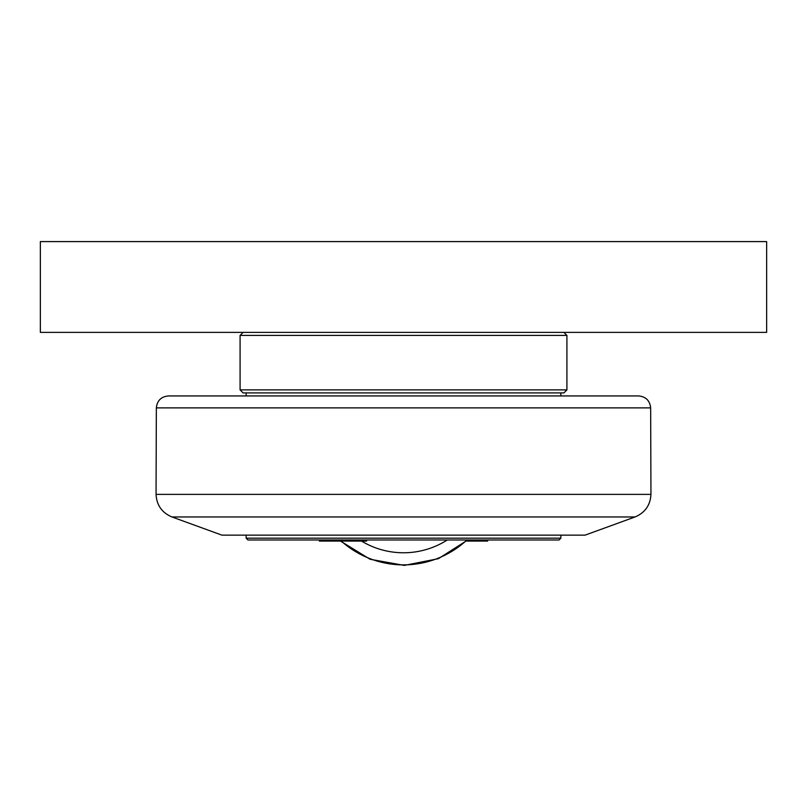 <?xml version="1.0" encoding="UTF-8"?>
<svg xmlns="http://www.w3.org/2000/svg" width="807" height="807" viewBox="0 0 807 807"><rect width="100%" height="100%" fill="white"/><g stroke="black" fill="none" stroke-linecap="round" stroke-linejoin="round"><path stroke-width="1.21" d="M319.37 539.984L319.37 541.073L366.58 541.073L366.58 539.984M466.537 541.073L487.63 541.073L487.63 539.984M246.135 538.168L247.951 539.984L559.049 539.984L560.865 538.168L246.135 538.168L246.135 535.142M560.865 392.908L560.865 395.934L246.135 395.934L246.135 392.908M40.35 332.383L766.65 332.383L766.65 241.596L40.35 241.596L40.35 332.383M403.5 335.409L566.918 335.409L566.918 389.882L240.083 389.882L240.083 335.409L403.5 335.409M240.083 389.882L243.109 392.908L563.891 392.908L566.918 389.882M635.018 516.964L585.075 535.142L221.925 535.142L171.982 516.964L635.018 516.964C645.025 512.748 650.341 505.222 650.946 494.378L156.054 494.378L156.346 407.878L650.654 407.878C649.867 400.615 645.832 396.63 638.549 395.934L168.451 395.934C161.168 396.63 157.143 400.615 156.346 407.878M447.239 539.984A81.184 81.184 0 0 1 361.516 541.073M341.25 541.073A93.289 93.289 0 0 0 466.94 539.984M340.463 541.073L370.09 559.261L404.307 565.404L438.403 558.676L467.717 539.984M560.865 535.142L560.865 538.168M243.109 332.383L240.083 335.409M563.891 332.383L566.918 335.409M650.654 407.878L650.946 494.378M171.982 516.964C161.975 512.748 156.659 505.222 156.054 494.378"/></g></svg>

